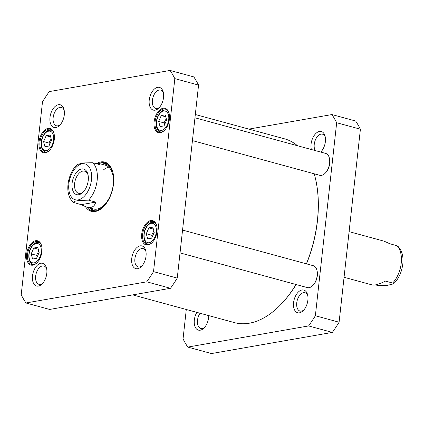 <?xml version="1.0" encoding="UTF-8"?>
<svg xmlns="http://www.w3.org/2000/svg" width="424" height="424" viewBox="0 0 424 424"><rect width="100%" height="100%" fill="white"/><g stroke="black" fill="none" stroke-linecap="round" stroke-linejoin="round"><path stroke-width="0.64" d="M279.723 305.63A94.796 54.86 -74.8 0 0 279.851 305.497A94.796 54.86 -74.8 0 0 296.106 284.531M306.483 263.855A94.796 54.86 -74.8 0 0 314.979 176.617A94.796 54.86 -74.8 0 0 314.931 176.442M195.316 114.507L284.546 138.828A95.246 55.12 105.2 0 1 297.473 145.729M314.205 173.792A95.246 55.12 105.2 0 1 314.889 176.262A95.246 55.12 105.2 0 1 306.388 263.829M296.031 284.509A95.246 55.12 105.2 0 1 279.591 305.762A95.246 55.12 105.2 0 1 234.451 322.622L132.749 294.897M83.507 191.738A11.459 6.63 105.2 0 1 78.583 193.291A11.459 6.63 105.2 0 1 74.635 183.454A11.459 6.63 105.2 0 1 84.615 171.179A11.459 6.63 105.2 0 1 88.065 175.017M72.107 183.258A13.271 7.68 -74.8 0 0 82.972 192.3A13.271 7.68 -74.8 0 0 87.89 174.253A13.271 7.68 -74.8 0 0 79.489 169.743A13.271 7.68 -74.8 0 0 72.107 183.258M95.299 163.441L98.538 163.346L99.847 164.682L92.713 162.737L83.422 162.948L77.369 164.438C72.287 169.218 69.17 175.828 68.025 184.255C67.172 192.061 68.905 198.093 73.235 202.349L74.873 201.225L78.604 200.494L88.579 200.165L95.718 202.11C94.573 206.663 91.536 208.327 86.607 207.103L81.196 204.654L73.235 202.349M95.718 202.11L81.196 204.654M344.055 277.275L372.288 284.97C374.705 285.506 379.109 284.218 385.496 281.096L392.635 283.041L393.451 283.884C398.539 279.098 401.655 272.489 402.8 264.067C403.653 256.26 401.915 250.229 397.59 245.968L389.63 243.662L384.213 241.214L349.095 231.642M393.451 283.884L387.404 285.368L378.113 285.585L375.526 284.88M147.658 238.876L146.275 233.719L148.872 227.868L152.852 227.174L154.235 232.331L151.638 238.182L147.658 238.876M48.94 146.036L44.965 146.731L43.582 141.579L46.179 135.722L50.159 135.028L51.537 140.185L48.94 146.036M160.055 126.585L158.671 121.428L161.268 115.572L165.249 114.878L166.632 120.034L164.035 125.886L160.055 126.585M32.563 259.027L31.185 253.87L33.782 248.019L37.757 247.319L39.14 252.476L36.544 258.333L32.563 259.027M153.52 271.63A147.409 85.303 105.2 0 1 146.757 281.822L25.933 302.974A147.409 85.303 105.2 0 1 21.2 294.797L42.506 101.787A147.409 85.303 105.2 0 1 49.269 91.595L170.093 70.442A147.409 85.303 105.2 0 1 174.831 78.62L153.52 271.63L177.253 278.102L198.565 85.092A147.409 85.303 -74.8 0 0 193.826 76.914L170.093 70.442M55.883 127.555A11.766 6.811 -74.8 0 0 59.625 125.398A11.766 6.811 -74.8 0 0 63.987 109.403A11.766 6.811 -74.8 0 0 55.92 105.799A11.766 6.811 -74.8 0 0 49.884 119.319A11.766 6.811 -74.8 0 0 55.883 127.555M137.625 268.71A11.766 6.811 -74.8 0 0 141.367 266.558A11.766 6.811 -74.8 0 0 145.729 250.563A11.766 6.811 -74.8 0 0 137.657 246.959A11.766 6.811 -74.8 0 0 131.626 260.479A11.766 6.811 -74.8 0 0 137.625 268.71M45.32 152.857A12.588 7.282 -74.8 0 0 49.322 150.552A12.588 7.282 -74.8 0 0 53.986 133.438A12.588 7.282 -74.8 0 0 45.357 129.585A12.588 7.282 -74.8 0 0 38.902 144.049A12.588 7.282 -74.8 0 0 45.32 152.857M148.013 245.003A12.588 7.282 -74.8 0 0 152.02 242.698A12.588 7.282 -74.8 0 0 156.684 225.584A12.588 7.282 -74.8 0 0 148.05 221.731A12.588 7.282 -74.8 0 0 141.595 236.195A12.588 7.282 -74.8 0 0 148.013 245.003M85.489 206.753A25.514 14.766 -74.8 0 0 103.398 206.806A25.514 14.766 -74.8 0 0 112.853 172.123A25.514 14.766 -74.8 0 0 100.748 161.936A25.514 14.766 -74.8 0 0 97.138 163.214M160.41 132.707A12.588 7.282 -74.8 0 0 164.417 130.401A12.588 7.282 -74.8 0 0 169.081 113.293A12.588 7.282 -74.8 0 0 160.447 109.434A12.588 7.282 -74.8 0 0 153.992 123.898A12.588 7.282 -74.8 0 0 160.41 132.707M32.924 265.154A12.588 7.282 -74.8 0 0 36.925 262.848A12.588 7.282 -74.8 0 0 41.589 245.734A12.588 7.282 -74.8 0 0 32.961 241.881A12.588 7.282 -74.8 0 0 26.5 256.345A12.588 7.282 -74.8 0 0 32.924 265.154M155.126 110.176A11.766 6.811 -74.8 0 0 158.868 108.025A11.766 6.811 -74.8 0 0 163.229 92.029A11.766 6.811 -74.8 0 0 155.163 88.425A11.766 6.811 -74.8 0 0 149.126 101.945A11.766 6.811 -74.8 0 0 155.126 110.176M38.383 286.089A11.766 6.811 -74.8 0 0 42.124 283.932A11.766 6.811 -74.8 0 0 46.486 267.936A11.766 6.811 -74.8 0 0 38.42 264.332A11.766 6.811 -74.8 0 0 32.383 277.853A11.766 6.811 -74.8 0 0 38.383 286.089M25.933 302.974L49.666 309.441L170.49 288.288A147.409 85.303 -74.8 0 0 177.253 278.102M43.582 141.579L48.935 143.036L49.619 144.515M50.673 136.947L46.179 135.722M51.161 138.775L48.935 143.036M38.764 251.066L36.538 255.328L37.222 256.806M36.538 255.328L31.185 253.87M33.782 248.019L38.277 249.243M166.256 118.625L164.024 122.886L164.708 124.365M164.024 122.886L158.671 121.428M161.268 115.572L165.763 116.801M153.854 230.921L151.628 235.182L152.311 236.661M151.628 235.182L146.275 233.719M148.872 227.868L153.366 229.093M60.303 124.667A9.498 5.496 105.2 0 1 57.913 125.838A9.498 5.496 105.2 0 1 56.434 125.78A9.498 5.496 105.2 0 1 53.625 115.169A9.498 5.496 105.2 0 1 61.427 107.452A9.498 5.496 105.2 0 1 64.199 110.378M42.803 283.2A9.498 5.496 105.2 0 1 40.407 284.371A9.498 5.496 105.2 0 1 38.929 284.313A9.498 5.496 105.2 0 1 36.125 273.703A9.498 5.496 105.2 0 1 43.926 265.986A9.498 5.496 105.2 0 1 46.693 268.911M142.04 265.827A9.498 5.496 105.2 0 1 139.65 266.998A9.498 5.496 105.2 0 1 138.171 266.94A9.498 5.496 105.2 0 1 135.367 256.329A9.498 5.496 105.2 0 1 143.169 248.612A9.498 5.496 105.2 0 1 145.936 251.533M159.546 107.293A9.498 5.496 105.2 0 1 157.156 108.465A9.498 5.496 105.2 0 1 155.672 108.406A9.498 5.496 105.2 0 1 152.868 97.796A9.498 5.496 105.2 0 1 160.669 90.079A9.498 5.496 105.2 0 1 163.441 93.004M49.518 150.35A11.904 6.89 105.2 0 1 45.925 152.343A11.904 6.89 105.2 0 1 44.07 152.269A11.904 6.89 105.2 0 1 40.556 138.971A11.904 6.89 105.2 0 1 50.334 129.293A11.904 6.89 105.2 0 1 54.055 133.714M37.121 262.647A11.904 6.89 105.2 0 1 33.528 264.634A11.904 6.89 105.2 0 1 31.673 264.565A11.904 6.89 105.2 0 1 28.159 251.268A11.904 6.89 105.2 0 1 37.937 241.59A11.904 6.89 105.2 0 1 41.658 246.01M152.216 242.496A11.904 6.89 105.2 0 1 148.623 244.489A11.904 6.89 105.2 0 1 146.768 244.415A11.904 6.89 105.2 0 1 143.248 231.117A11.904 6.89 105.2 0 1 153.027 221.439A11.904 6.89 105.2 0 1 156.748 225.859M164.613 130.2A11.904 6.89 105.2 0 1 161.019 132.193A11.904 6.89 105.2 0 1 159.164 132.118A11.904 6.89 105.2 0 1 155.65 118.821A11.904 6.89 105.2 0 1 165.429 109.148A11.904 6.89 105.2 0 1 169.149 113.563M98.866 163.436A24.831 14.368 105.2 0 1 101.214 162.747A24.831 14.368 105.2 0 1 105.083 162.896A24.831 14.368 105.2 0 1 112.922 172.393M103.594 206.61A24.831 14.368 105.2 0 1 92.019 210.813A24.831 14.368 105.2 0 1 86.936 207.193M106.557 163.452A24.831 14.368 -74.8 0 0 104.246 163.574A24.831 14.368 -74.8 0 0 102.343 164.088M90.264 208.396A24.831 14.368 -74.8 0 0 93.577 211.083M198.565 85.092L174.831 78.62M146.757 281.822L170.49 288.288M89.761 207.967A23.654 13.69 -74.8 0 0 91.022 208.937A23.654 13.69 -74.8 0 0 96.948 210.076A23.654 13.69 -74.8 0 0 103.869 206.324M113.012 172.78A23.654 13.69 -74.8 0 0 103.27 164.008A23.654 13.69 -74.8 0 0 101.686 164.205M91.335 208.025A22.679 13.123 -74.8 0 0 97.011 209.117A22.679 13.123 -74.8 0 0 113.107 185.654A22.679 13.123 -74.8 0 0 103.074 164.952M108.814 167.151A22.679 13.123 -74.8 0 0 103.069 170.231M187.779 347.086L211.507 353.558L332.331 332.405A147.409 85.303 -74.8 0 0 339.094 322.214L360.405 129.203A147.409 85.303 -74.8 0 0 355.672 121.026L331.939 114.56A147.409 85.303 105.2 0 1 336.672 122.732L315.366 315.742A147.409 85.303 105.2 0 1 308.603 325.934L187.779 347.086A147.409 85.303 105.2 0 1 183.041 338.909L186.29 309.494M248.856 129.103L331.939 114.56M301.989 289.979A11.766 6.811 -74.8 0 0 293.493 305.566A11.766 6.811 -74.8 0 0 303.208 310.67A11.766 6.811 -74.8 0 0 307.57 294.675A11.766 6.811 -74.8 0 0 301.989 289.979M196.831 312.366A11.766 6.811 -74.8 0 0 195.194 327.068A11.766 6.811 -74.8 0 0 203.965 328.044A11.766 6.811 -74.8 0 0 208.746 315.615M320.772 152.078A11.766 6.811 -74.8 0 0 325.07 136.141A11.766 6.811 -74.8 0 0 319.489 131.445A11.766 6.811 -74.8 0 0 311.364 149.513M315.191 150.557A9.498 5.496 105.2 0 1 315.08 140.731A9.498 5.496 105.2 0 1 321.032 134.132A9.498 5.496 105.2 0 1 322.51 134.191A9.498 5.496 105.2 0 1 325.282 137.116M321.387 151.405A9.498 5.496 105.2 0 1 320.512 152.004M303.886 309.939A9.498 5.496 105.2 0 1 301.496 311.11A9.498 5.496 105.2 0 1 300.012 311.052A9.498 5.496 105.2 0 1 296.927 301.671A9.498 5.496 105.2 0 1 303.531 292.666A9.498 5.496 105.2 0 1 305.01 292.724A9.498 5.496 105.2 0 1 307.782 295.65M204.644 327.312A9.498 5.496 105.2 0 1 202.253 328.483A9.498 5.496 105.2 0 1 200.775 328.425A9.498 5.496 105.2 0 1 197.425 322.479A9.498 5.496 105.2 0 1 200.054 313.246M360.405 129.203L336.672 122.732M339.094 322.214L315.366 315.742M332.331 332.405L308.603 325.934M194.955 117.782L325.69 153.419A11.337 6.561 105.2 0 1 329.305 157.871A11.337 6.561 105.2 0 1 325.102 173.289A11.337 6.561 105.2 0 1 321.493 175.366A11.337 6.561 105.2 0 1 319.728 175.298L192.432 140.598M325.102 173.289L325.494 172.902A10.658 6.169 -74.8 0 0 329.443 158.406L329.305 157.871M182.553 230.078L313.294 265.71A11.337 6.561 105.2 0 1 316.908 270.168A11.337 6.561 105.2 0 1 312.705 285.585A11.337 6.561 105.2 0 1 309.096 287.663A11.337 6.561 105.2 0 1 307.331 287.594L180.036 252.895M312.705 285.585L313.098 285.193A10.658 6.169 -74.8 0 0 317.046 270.703L316.908 270.168M68.868 183.825A18.598 10.764 105.2 0 1 87.551 165.222A18.598 10.764 105.2 0 1 84.095 196.492A18.598 10.764 105.2 0 1 68.868 183.825M88.579 200.165A22.679 13.123 -74.8 0 0 92.713 162.737M396.769 245.607A22.679 13.123 105.2 0 1 401.226 263.182A22.679 13.123 105.2 0 1 392.635 283.041M144.467 238.786A9.98 5.777 105.2 0 1 151.326 223.337A9.98 5.777 105.2 0 1 154.972 236.947A9.98 5.777 105.2 0 1 144.467 238.786M46.492 150.568A9.98 5.777 105.2 0 1 42.84 136.957A9.98 5.777 105.2 0 1 53.345 135.118A9.98 5.777 105.2 0 1 46.492 150.568M156.864 126.495A9.98 5.777 105.2 0 1 163.722 111.04A9.98 5.777 105.2 0 1 167.369 124.656A9.98 5.777 105.2 0 1 156.864 126.495M29.378 258.937A9.98 5.777 105.2 0 1 36.231 243.487A9.98 5.777 105.2 0 1 39.883 257.098A9.98 5.777 105.2 0 1 29.378 258.937M52.316 130.502A11.337 6.561 -74.8 0 0 51.611 130.232C46.391 130.067 47.334 131.361 45.389 132.526C41.865 136.767 40.545 141.547 41.425 146.863C41.907 149.46 43.317 151.214 45.649 152.11A11.337 6.561 -74.8 0 0 46.396 152.237M39.92 242.798A11.337 6.561 -74.8 0 0 39.215 242.528C33.994 242.364 34.938 243.657 32.987 244.823C29.415 249.005 28.127 253.923 29.134 259.583C29.924 262.255 31.297 263.866 33.252 264.406A11.337 6.561 -74.8 0 0 33.994 264.534M167.411 110.351A11.337 6.561 -74.8 0 0 166.706 110.081C161.486 109.917 162.429 111.21 160.479 112.381C156.901 116.558 155.619 121.476 156.62 127.136C157.41 129.813 158.783 131.419 160.738 131.965A11.337 6.561 -74.8 0 0 161.486 132.087M155.014 222.648A11.337 6.561 -74.8 0 0 154.309 222.377C149.089 222.213 150.032 223.506 148.082 224.672C144.505 228.854 143.222 233.772 144.224 239.433C145.013 242.104 146.386 243.715 148.342 244.256A11.337 6.561 -74.8 0 0 149.089 244.383M106.827 163.59A24.719 14.305 -74.8 0 0 102.793 164.04M90.63 208.672A24.719 14.305 -74.8 0 0 93.879 211.099M107.982 164.327A24.226 14.018 -74.8 0 0 105.157 163.945L103.27 164.008M91.022 208.937L92.618 209.949A24.226 14.018 -74.8 0 0 95.246 211.057M314.979 176.617L314.889 176.262M279.851 305.497L279.591 305.762M105.406 165.217L98.538 163.346M93.481 208.979L86.607 207.103M45.649 152.11L46.248 152.274M51.611 130.232L52.21 130.396M33.252 264.406L33.851 264.571M39.215 242.528L39.814 242.687M160.738 131.965L161.343 132.124M166.706 110.081L167.305 110.245M148.342 244.256L148.941 244.42M154.309 222.377L154.908 222.542"/></g></svg>
